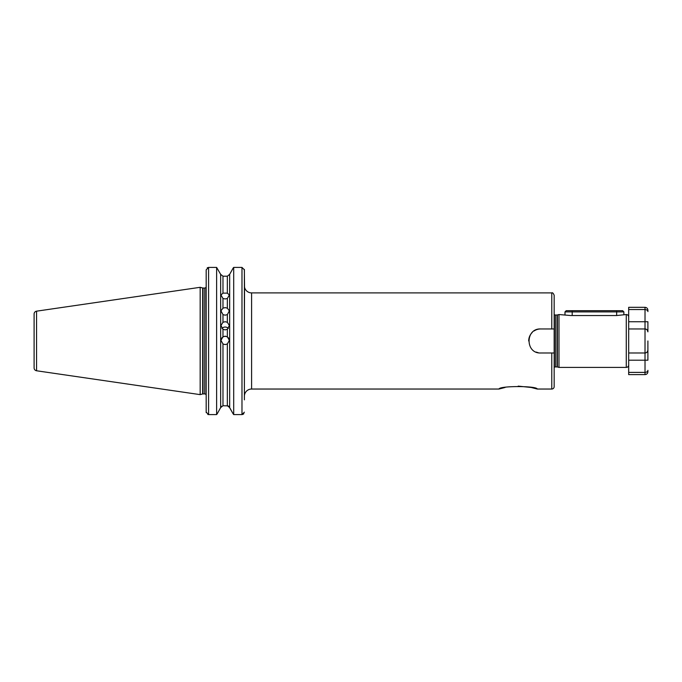 <?xml version="1.0" encoding="UTF-8"?>
<svg xmlns="http://www.w3.org/2000/svg" width="682" height="682" viewBox="0 0 682 682"><rect width="100%" height="100%" fill="white"/><g stroke="black" fill="none" stroke-linecap="round" stroke-linejoin="round"><path stroke-width="1.02" d="M222.98 314.615L220.959 310.856L222.98 308.153L225.162 307.616L227.345 308.153L229.365 310.856L227.345 314.615L225.162 315.178L222.98 314.615L222.98 322.288L220.959 325.519L222.98 329.295L225.162 329.892L227.345 329.295L229.365 325.519L227.345 322.288L225.162 321.699L222.98 322.288M222.98 298.477L220.959 294.999L222.98 293.132L227.345 293.132L229.365 294.999L227.345 298.477L225.162 298.955L222.98 298.477L222.98 308.153M220.959 340.48A4.203 4.203 180 0 1 225.162 336.388A4.203 4.203 180 0 1 229.365 340.48M222.98 343.975L220.959 340.369L222.98 336.789L225.162 336.175L227.345 336.789L229.365 340.369L227.345 343.975L225.162 344.589L222.98 343.975L222.98 405.739L228.129 405.875M222 328.434A4.203 4.101 180 0 1 228.325 328.434M505.089 387.47L498.985 389.038C499.301 385.748 537.109 385.799 537.254 389.038L531.21 387.478L518.175 386.114M570.757 315.536L558.976 314.538L558.976 367.41L626.272 367.41L626.272 314.538L616.656 315.536L570.757 315.536M36.564 311.171L36.564 370.769A2.881 2.881 0 0 1 34.1 367.922L34.1 314.027A2.881 2.881 0 0 1 36.564 311.171L200.167 287.31L200.167 394.631L202.673 393.957A1.441 1.441 0 0 1 203.048 393.906L204.736 393.906A1.441 1.441 0 0 1 206.177 395.355M244.386 396.251A7.212 7.212 0 0 1 251.598 389.038L498.985 389.038M244.386 323.856L244.531 287.139A7.212 7.212 0 0 0 251.598 292.902L251.598 389.038M626.272 314.538A2.404 2.404 0 0 1 628.676 316.942L628.676 328.954L645.019 328.954L645.019 321.742L628.676 321.742L628.676 307.326L645.019 307.326C646.766 307.497 647.73 308.46 647.9 310.208L647.9 311.597C647.866 310.429 646.903 309.739 645.019 309.543L628.676 309.543M647.9 340.974L647.9 350.105C647.857 351.724 646.903 352.679 645.019 352.986L628.676 352.986L628.676 365.006A2.404 2.404 0 0 1 626.272 367.41M200.167 287.31L202.673 287.983A1.441 1.441 0 0 0 203.048 288.034L204.736 288.034A1.441 1.441 0 0 0 206.1 287.045L206.109 287.02A1.441 1.441 0 0 1 206.1 287.045L206.177 324.027M36.564 370.769L200.167 394.631M551.772 328.954L551.772 292.902C552.514 292.416 553.315 293.217 554.168 295.306L554.168 328.954L540.715 328.954C525.225 328.204 525.191 353.719 540.715 352.986L554.168 352.986L554.168 386.634L554.168 367.572A1.441 1.441 0 0 1 555.37 366.925L556.998 366.925A1.441 1.441 0 0 1 557.365 366.976L558.976 367.41M556.998 366.925L556.998 315.016A1.441 1.441 0 0 0 557.365 314.965L558.976 314.538M556.998 315.016L555.37 315.016A1.441 1.441 0 0 1 554.168 314.368M554.168 386.634A2.404 2.404 0 0 1 551.772 389.038L537.254 389.038M551.772 292.902L251.598 292.902M222.98 405.739L220.653 407.606L217.302 413.642L220.653 407.606L220.653 274.335L216.629 267.412L220.653 274.335L222.98 276.21L227.345 276.21L229.663 274.335L233.142 268.086L229.663 274.335L227.345 276.21L227.345 293.132M538.354 352.756L536.103 352.065M551.772 389.038L551.772 352.986L554.168 352.986L554.168 328.954M244.386 384.23L244.386 358.093M244.344 269.381L244.531 287.139M241.982 267.412L233.696 267.412L233.142 268.086L233.696 267.412L233.696 414.588L233.022 413.642L233.696 414.588L241.982 414.588L241.982 267.412L244.386 269.85L244.386 399.848M207.226 267.83L208.581 267.412L208.581 414.588L216.629 414.588L217.302 413.642L216.629 414.588L216.629 267.412L208.581 267.412L206.177 269.85L206.177 412.167L208.581 414.588L207.797 414.46M228.828 406.276L233.022 413.642L229.663 407.606L229.663 274.335M206.177 363.83L206.177 368.357M206.177 357.914L206.177 384.23M220.653 407.606L221.497 406.276M206.228 412.67L206.177 412.167M243.858 413.693L242.766 414.46M222.98 293.132L222.98 276.21L220.653 274.335M229.663 407.606L227.345 405.739L227.345 343.975M241.982 414.588L244.386 412.167M540.715 328.954A12.02 12.02 0 0 0 534.032 330.983M532.216 332.475A12.02 12.02 0 0 0 528.695 340.957M623.868 314.538L623.868 311.896L564.986 311.896L564.986 314.888M564.986 311.896L566.188 310.694L622.666 310.694L623.868 311.896M628.676 360.198L645.019 360.198L645.019 352.986A2.881 2.881 0 0 0 646.741 352.415A2.881 2.881 0 0 1 645.019 352.986A2.881 2.881 0 0 0 647.9 350.105L647.9 360.198L645.019 360.198L645.019 374.614C646.766 374.444 647.73 373.489 647.9 371.733L647.9 370.343C647.857 371.52 646.903 372.202 645.019 372.398L628.676 372.398L628.676 328.954M645.019 374.614L628.676 374.614L628.676 372.398M645.019 307.326L645.019 321.742L647.9 321.742L647.9 331.836C647.857 330.224 646.903 329.261 645.019 328.954L645.019 352.986M645.641 329.022A2.881 2.881 0 0 1 647.721 330.83M647.158 352.031A2.881 2.881 0 0 0 647.721 351.111A2.881 2.881 0 0 1 647.158 352.031L647.891 350.318M647.227 329.994L647.9 331.836M203.048 288.034L203.048 393.906M204.736 288.034L204.736 393.906M202.673 287.983L202.673 393.957M557.365 366.976L557.365 314.965M555.37 366.925L555.37 315.016M227.345 308.153L227.345 298.477M227.345 336.789L227.345 329.295M222.98 329.295L222.98 336.789M227.345 322.288L227.345 314.615M572.198 315.536L572.198 310.694M616.656 315.536L616.656 310.694"/></g></svg>
